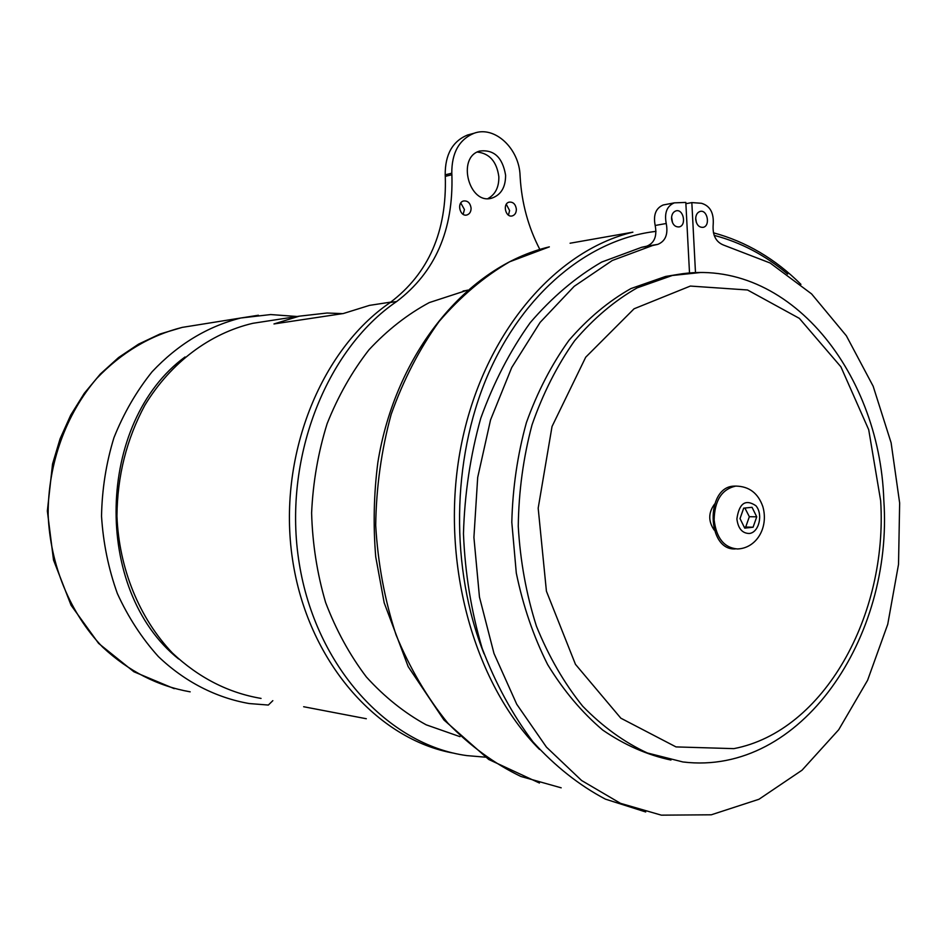 <?xml version="1.0" encoding="UTF-8"?>
<svg xmlns="http://www.w3.org/2000/svg" width="947" height="947" viewBox="0 0 947 947"><rect width="100%" height="100%" fill="white"/><g stroke="black" fill="none" stroke-linecap="round" stroke-linejoin="round"><path stroke-width="1.42" d="M671.541 218.769C671.541 214.555 673.033 211.927 675.992 210.873C683.497 208.589 686.824 225.469 679.177 226.913C674.951 227.162 672.406 224.451 671.541 218.769M672.512 222.723L671.589 217.052M695.69 219.266C695.69 215.087 697.158 212.471 700.082 211.441C707.433 209.24 710.652 225.954 703.148 227.339C699.016 227.564 696.53 224.877 695.69 219.266M696.4 222.616L695.69 218.141M695.489 272.653L691.831 202.587L701.455 203.285C710.061 205.819 713.979 212.85 713.198 224.392C712.357 235.116 715.849 242.03 723.65 245.107L770.136 263.006L811.603 293.925L846.358 335.783L873.158 386.222L891.115 442.794L899.65 503.011L898.525 564.353L887.741 624.286L867.594 680.266L838.711 729.735L802.038 770.195L758.961 799.268L711.292 814.799L661.361 815.154L620.486 803.328L581.6 780.506L546.443 747.124L516.731 704.237L493.991 653.477L479.454 597.012L473.914 537.399L477.69 477.43L490.546 419.923L511.747 367.495L540.121 322.382L574.19 286.325L612.283 260.496L652.684 245.486L657.786 244.373C665.481 241.236 668.286 234.288 666.238 223.504C664.214 212.921 666.889 206.044 674.3 202.859L685.817 202.421L689.511 273.008M645.712 811.97L605.405 799.138C579.256 785.335 555.084 766.218 532.924 741.785C512.386 714.559 495.47 683.426 482.165 648.364C471.322 611.655 465.084 573.444 463.462 533.717C464.598 493.932 470.363 455.471 480.745 418.314C493.588 382.706 510.066 350.84 530.19 322.726C551.983 297.311 575.812 277.092 601.688 262.07L641.652 247.297L646.742 246.196C654.401 243.083 657.218 236.17 655.17 225.469C653.146 214.969 655.821 208.139 663.208 204.978L664.321 204.765M685.888 203.712L691.831 202.587M714.559 504.1C708.273 512.658 708.167 521.323 714.216 530.095M735.369 548.905C706.793 551.024 705.219 487.042 733.83 486.131L736.245 486.083M753.09 527.219L744.733 528.13L740.021 518.589L743.703 508.148L752.06 507.308L756.724 516.825L753.09 527.219L745.703 527.041L749.349 516.707L744.887 508.03M749.349 516.707L756.724 516.825M744.259 527.171L745.703 527.041M485.302 757.162L466.824 755.599C388.306 744.993 315.848 666.7 299.252 563.441C282.36 460.289 325.377 350.023 396.698 301.501C435.194 272.286 453.589 230.038 451.885 174.745L451.79 173.206C451.683 152.834 459.117 139.517 474.092 133.243C494.76 125.489 519.311 148.632 520.081 175.68L520.163 177.184C521.726 203.132 528.284 227.221 539.837 249.44M505.591 175.148C505.639 187.032 501.188 194.656 492.239 197.994C469.298 205.854 456.217 157.309 479.727 151.047C493.932 149.342 502.549 157.368 505.591 175.148M516.364 209.133C516.364 212.673 515.038 214.933 512.374 215.88C505.603 218.047 502.194 203.688 509.131 202.137C513.12 201.77 515.535 204.102 516.364 209.133M471.085 208.08C471.097 211.655 469.736 213.939 467.025 214.933C460.041 217.218 456.383 202.658 463.545 200.977C467.7 200.551 470.221 202.918 471.085 208.08M454.24 753.267C377.084 739.785 307.479 660.852 292.493 559.18C277.234 457.602 320.086 350.189 390.247 302.495C428.636 273.411 446.984 231.376 445.279 176.367L445.197 174.828C445.09 154.562 452.5 141.304 467.439 135.054L470.375 134.249M487.965 198.562C495.388 194.443 499.022 187.175 498.844 176.734C496.749 161.653 489.575 153.426 477.312 152.053M508.456 215.123L509.593 210.542L506.302 204.303M463.154 214.33L464.432 209.524L460.775 203.013M459.97 736.659L426.162 724.81C404.405 712.866 384.482 696.921 366.371 676.975C349.715 654.981 336.126 630.146 325.614 602.481C317.138 573.645 312.474 543.803 311.61 512.954C313.007 482.13 318.18 452.37 327.129 423.676C338.079 396.177 352.035 371.544 368.999 349.774C387.347 330.053 407.435 314.333 429.275 302.59L467.546 290.113M261.052 698.413C228.274 692.849 198.716 677.709 172.413 653.016C139.434 618.344 119.014 568.638 116.943 516.127C117.298 476.01 126.626 439.017 144.915 405.15C170.862 362.393 210.222 333.261 252.849 323.306L268.901 320.832M386.518 302.768L369.472 305.384L343.323 313.528L273.967 323.945L299.205 316.18L327.082 313.019L342.707 313.623M303.656 706.734L366.311 718.737M258.401 315.244L240.798 318.003C207.476 326.443 177.906 344.353 152.112 371.745C136.427 391.3 123.702 413.283 113.948 437.692C106.159 463.059 102.027 489.22 101.53 516.151C103.199 543.01 108.479 568.816 117.369 593.556C128.165 617.184 141.825 638.183 158.35 656.543C184.724 681.769 216.176 697.797 249.239 703.55L268.344 705.053L272.831 700.662M677.993 274.429L665.599 276.453L630.915 288.575C608.471 301.241 587.827 318.488 568.981 340.316C551.592 364.5 537.399 391.963 526.378 422.705C517.512 454.773 512.647 487.977 511.806 522.318L516.293 573.03C523.087 606.009 533.54 636.526 547.638 664.569C563.548 690.588 581.92 712.428 602.742 730.078C624.547 745.005 647.286 754.996 670.961 760.05M646.47 246.256L657.514 244.433M655.17 225.469L666.238 223.504M714.133 519.915C716.334 538.038 724.064 547.721 737.346 548.964C756.227 548.455 768.905 527.751 762.844 506.609C758.121 493.198 749.16 486.356 735.961 486.095L735.582 486.131C721.732 489.291 714.583 500.561 714.133 519.915M749.219 533.492C742.211 533.327 738.104 528.462 736.884 518.92C739.169 503.212 745.514 498.82 755.895 505.722C763.377 514.28 758.985 532.676 749.219 533.492M451.79 173.206L445.197 174.828M451.885 174.745L445.279 176.367M396.698 301.501L390.247 302.495M185.02 356.972C96.239 422.007 92.25 589.993 178.616 658.982M198.207 324.833L182.203 327.39C150.064 335.487 121.583 352.485 96.772 378.386C65.84 414.431 47.942 463.864 48.143 514.635C50.167 565.347 70.196 613.407 102.655 647.132C128.567 671.198 157.735 686.102 190.181 691.843M733.83 748.639C824.21 731.38 887.895 614.899 880.663 500.738L868.707 429.701L840.9 366.82L799.351 318.37L747.526 289.983L690.351 286.065L634.064 308.793L585.708 357.208L552.03 426.505L538.18 508.16L546.419 591.2L575.456 664.332L620.83 718.181L676.004 746.911L733.83 748.639M699.88 272.594L672.287 275.494L637.177 287.841C614.473 300.779 593.627 318.405 574.628 340.719C557.144 365.447 542.939 393.502 532.025 424.883C523.312 457.602 518.719 491.398 518.258 526.283C520.246 561.05 526.307 594.349 536.428 626.18C548.704 656.449 564.104 683.107 582.63 706.131C602.564 726.598 624.132 742.211 647.357 752.972L682.941 761.968C801.482 776.327 893.471 636.881 883.811 500.182C879.727 369.484 784.234 251.985 672.287 275.494L665.599 276.453M787.667 274.097C765.354 255.264 740.85 242.361 714.156 235.365M655.999 231.376C589.354 238.952 523.312 292.268 487.35 376.125C451.589 459.97 450.168 568.638 484.047 653.809M570.094 243.225L632.88 232.169C554.35 250.801 482.366 335.167 460.881 446.996C439.313 558.706 472.908 682.763 539.518 749.456M539.435 783.027L488.747 759.482L443.93 719.957L408.181 666.629L384.186 602.813L375.722 556.824C373.106 525.254 373.816 493.813 377.853 462.479C395.42 352.805 467.262 266.143 549.343 246.871L509.604 261.798C483.976 276.725 460.479 296.624 439.1 321.483C419.438 348.91 403.469 379.842 391.194 414.289C381.404 450.168 376.231 487.184 375.699 525.36C377.9 563.406 384.683 599.889 396.024 634.821C409.779 668.109 427.073 697.56 447.895 723.177C470.316 746.094 494.642 763.85 520.886 776.469L561.18 787.821M641.652 247.297L652.684 245.486M646.742 246.196L657.786 244.373M663.208 204.978L674.3 202.859M735.961 486.095L734.209 486.107M492.239 197.994L490.534 198.373M474.092 133.243L467.439 135.054M467.262 290.362L463.083 291.001M390.791 302.105L369.472 305.384M299.205 316.18L252.849 323.306M174.236 688.658L133.894 671.766L98.606 643.392L71.084 605.275L53.517 560.032L47.35 510.978L52.547 463.994L60.087 438.781L70.741 415.07L84.259 393.348L100.323 374.041L118.564 357.54L138.582 344.128L159.948 334.031L182.203 327.39L240.798 318.003L270.7 314.558L297.109 316.499M800.937 284.36C775.25 258.827 746.07 241.639 713.422 232.796"/></g></svg>
